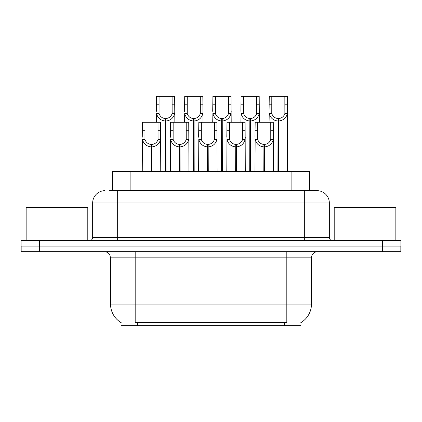 <?xml version="1.0" encoding="UTF-8"?>
<svg xmlns="http://www.w3.org/2000/svg" width="422" height="422" viewBox="0 0 422 422"><rect width="100%" height="100%" fill="white"/><g stroke="black" fill="none" stroke-linecap="round" stroke-linejoin="round"><path stroke-width="0.63" d="M109.367 190.66L117.316 190.66L109.367 190.66L112.394 190.66L112.394 171.554L309.606 171.554L309.606 190.66M300.986 322.572L300.986 325.642L121.014 325.642L121.014 322.572M121.193 322.682A21.575 21.575 0 0 1 110.532 304.072L135.188 304.072L135.188 322.682L286.812 322.682L286.812 304.072L311.468 304.072L311.468 257.842A6.161 6.161 0 0 1 317.629 251.681M110.532 304.072L110.532 257.842L109.841 255.004C108.633 252.878 106.813 251.77 104.371 251.681M300.807 322.682A21.575 21.575 0 0 0 311.468 304.072M39.652 251.681L400.837 251.681L400.837 246.131L21.163 246.131L21.163 251.681L39.652 251.681L39.652 246.131M104.988 190.66A12.328 12.328 0 0 0 92.661 202.987L92.661 237.502A3.081 3.081 0 0 1 89.575 240.587M317.012 190.66A12.328 12.328 0 0 1 329.339 202.987L117.316 202.987L117.316 190.66L316.827 190.66M329.339 202.987L329.339 237.502C329.524 239.374 330.553 240.403 332.425 240.587M39.589 240.587L21.1 240.587L21.1 246.131L39.589 246.131L39.589 240.587L382.411 240.587L382.411 246.131L400.9 246.131L400.9 240.587L382.411 240.587M263.824 171.554L263.935 144.435C260.77 144.108 258.686 142.436 257.678 139.413L257.71 122.243L273.287 122.243L273.472 171.554M263.824 146.898C259.229 146.376 256.339 143.886 255.152 139.413L254.983 171.554M254.983 137.208L255.173 122.243L257.71 122.243M264.525 171.554L264.525 144.435C267.69 144.108 269.774 142.436 270.776 139.413L270.75 122.243M264.525 144.435L264.631 171.554M263.935 144.435L263.935 171.554M273.472 137.208L273.308 139.413C272.116 143.886 269.225 146.376 264.631 146.898M277.913 171.554L278.024 118.55C274.859 118.218 272.776 116.546 271.768 113.529L271.8 96.358L287.377 96.358L287.567 171.554M277.913 121.014C273.319 120.492 270.428 117.996 269.241 113.529L269.072 122.243M269.072 111.318L269.262 96.358L271.8 96.358M278.615 171.554L278.615 118.55C281.78 118.218 283.864 116.546 284.866 113.529L284.839 96.358M278.615 118.55L278.72 171.554M278.024 118.55L278.024 171.554M287.567 111.318L287.398 113.529C286.206 117.996 283.315 120.492 278.72 121.014M87.792 240.587L87.792 207.302L26.153 207.302L26.153 240.587M395.847 240.587L395.847 207.302L334.208 207.302L334.208 240.587M235.645 171.554L235.756 144.435C232.591 144.108 230.502 142.436 229.499 139.413L229.526 122.243L245.108 122.243L245.293 171.554M235.645 146.898C231.05 146.376 228.16 143.886 226.973 139.413L226.804 171.554M226.804 137.208L226.994 122.243L229.526 122.243M236.346 171.554L236.346 144.435C239.511 144.108 241.595 142.436 242.597 139.413L242.571 122.243M236.346 144.435L236.452 171.554M235.756 144.435L235.756 171.554M245.293 137.208L245.124 139.413C243.937 143.886 241.046 146.376 236.452 146.898M207.466 171.554L207.571 144.435C204.406 144.108 202.323 142.436 201.32 139.413L201.347 122.243L216.924 122.243L217.114 171.554M207.466 146.898C202.871 146.376 199.981 143.886 198.794 139.413L198.625 171.554M198.625 137.208L198.815 122.243L201.347 122.243M208.162 171.554L208.162 144.435C211.327 144.108 213.416 142.436 214.418 139.413L214.392 122.243M208.162 144.435L208.273 171.554M207.571 144.435L207.571 171.554M217.114 137.208L216.945 139.413C215.758 143.886 212.867 146.376 208.273 146.898M179.287 171.554L179.392 144.435C176.227 144.108 174.144 142.436 173.141 139.413L173.168 122.243L188.745 122.243L188.935 171.554M179.287 146.898C174.692 146.376 171.801 143.886 170.609 139.413L170.446 171.554M170.446 137.208L170.63 122.243L173.168 122.243M179.983 171.554L179.983 144.435C183.148 144.108 185.232 142.436 186.239 139.413L186.207 122.243M179.983 144.435L180.094 171.554M179.392 144.435L179.392 171.554M188.935 137.208L188.766 139.413C187.579 143.886 184.688 146.376 180.094 146.898M151.108 171.554L151.213 144.435C148.048 144.108 145.965 142.436 144.957 139.413L144.989 122.243L160.566 122.243L160.756 171.554M151.108 146.898C146.513 146.376 143.617 143.886 142.43 139.413L142.261 171.554M142.261 137.208L142.451 122.243L144.989 122.243M151.804 171.554L151.804 144.435C154.969 144.108 157.053 142.436 158.06 139.413L158.028 122.243M151.804 144.435L151.915 171.554M151.213 144.435L151.213 171.554M160.756 137.208L160.587 139.413C159.4 143.886 156.509 146.376 151.915 146.898M249.734 171.554L249.845 118.55C246.68 118.218 244.596 116.546 243.589 113.529L243.621 96.358L259.198 96.358L259.382 122.243M249.734 121.014C245.14 120.492 242.249 117.996 241.062 113.529L240.893 122.243M240.893 111.318L241.083 96.358L243.621 96.358M250.436 171.554L250.436 118.55C253.601 118.218 255.685 116.546 256.687 113.529L256.66 96.358M250.436 118.55L250.541 171.554M249.845 118.55L249.845 171.554M259.382 111.318L259.219 113.529C258.027 117.996 255.136 120.492 250.541 121.014M221.555 171.554L221.661 118.55C218.501 118.218 216.412 116.546 215.41 113.529L215.436 96.358L231.013 96.358L231.203 122.243M221.555 121.014C216.961 120.492 214.07 117.996 212.883 113.529L212.714 122.243M212.714 111.318L212.904 96.358L215.436 96.358M222.257 171.554L222.257 118.55C225.417 118.218 227.505 116.546 228.508 113.529L228.481 96.358M222.257 118.55L222.362 171.554M221.661 118.55L221.661 171.554M231.203 111.318L231.034 113.529C229.848 117.996 226.957 120.492 222.362 121.014M193.376 171.554L193.482 118.55C190.317 118.218 188.233 116.546 187.231 113.529L187.257 96.358L202.834 96.358L203.024 122.243M193.376 121.014C188.782 120.492 185.891 117.996 184.699 113.529L184.535 122.243M184.535 111.318L184.72 96.358L187.257 96.358M194.073 171.554L194.073 118.55C197.238 118.218 199.321 116.546 200.329 113.529L200.297 96.358M194.073 118.55L194.183 171.554M193.482 118.55L193.482 171.554M203.024 111.318L202.855 113.529C201.669 117.996 198.778 120.492 194.183 121.014M165.197 171.554L165.303 118.55C162.138 118.218 160.054 116.546 159.052 113.529L159.078 96.358L174.655 96.358L174.845 122.243M165.197 121.014C160.603 120.492 157.712 117.996 156.52 113.529L156.356 122.243M156.356 111.318L156.541 96.358L159.078 96.358M165.893 171.554L165.893 118.55C169.058 118.218 171.142 116.546 172.15 113.529L172.118 96.358M165.893 118.55L166.004 171.554M165.303 118.55L165.303 171.554M174.845 111.318L174.676 113.529C173.489 117.996 170.599 120.492 166.004 121.014M284.349 325.642L284.349 322.572M137.651 325.642L137.651 322.572M130.883 190.66L130.883 171.554M291.117 190.66L291.117 171.554M286.812 251.681L286.812 257.842L110.532 257.842M311.468 257.842L286.812 257.842L286.812 304.072L135.188 304.072L135.188 251.681M382.348 251.681L382.348 246.131M117.316 240.587L117.316 202.987L92.661 202.987M92.661 237.502L329.339 237.502M304.684 190.66L304.684 240.587M257.71 130.699L255.173 130.699M257.678 139.413L255.152 139.413M273.308 139.413L270.776 139.413M273.287 130.699L270.75 130.699M271.8 104.809L269.262 104.809M271.768 113.529L269.241 113.529M287.398 113.529L284.866 113.529M287.377 104.809L284.839 104.809M229.526 130.699L226.994 130.699M229.499 139.413L226.973 139.413M245.124 139.413L242.597 139.413M245.108 130.699L242.571 130.699M201.347 130.699L198.815 130.699M201.32 139.413L198.794 139.413M216.945 139.413L214.418 139.413M216.924 130.699L214.392 130.699M173.168 130.699L170.63 130.699M173.141 139.413L170.609 139.413M188.766 139.413L186.239 139.413M188.745 130.699L186.207 130.699M144.989 130.699L142.451 130.699M144.957 139.413L142.43 139.413M160.587 139.413L158.06 139.413M160.566 130.699L158.028 130.699M243.621 104.809L241.083 104.809M243.589 113.529L241.062 113.529M259.219 113.529L256.687 113.529M259.198 104.809L256.66 104.809M215.436 104.809L212.904 104.809M215.41 113.529L212.883 113.529M231.034 113.529L228.508 113.529M231.013 104.809L228.481 104.809M187.257 104.809L184.72 104.809M187.231 113.529L184.699 113.529M202.855 113.529L200.329 113.529M202.834 104.809L200.297 104.809M159.078 104.809L156.541 104.809M159.052 113.529L156.52 113.529M174.676 113.529L172.15 113.529M174.655 104.809L172.118 104.809"/></g></svg>
